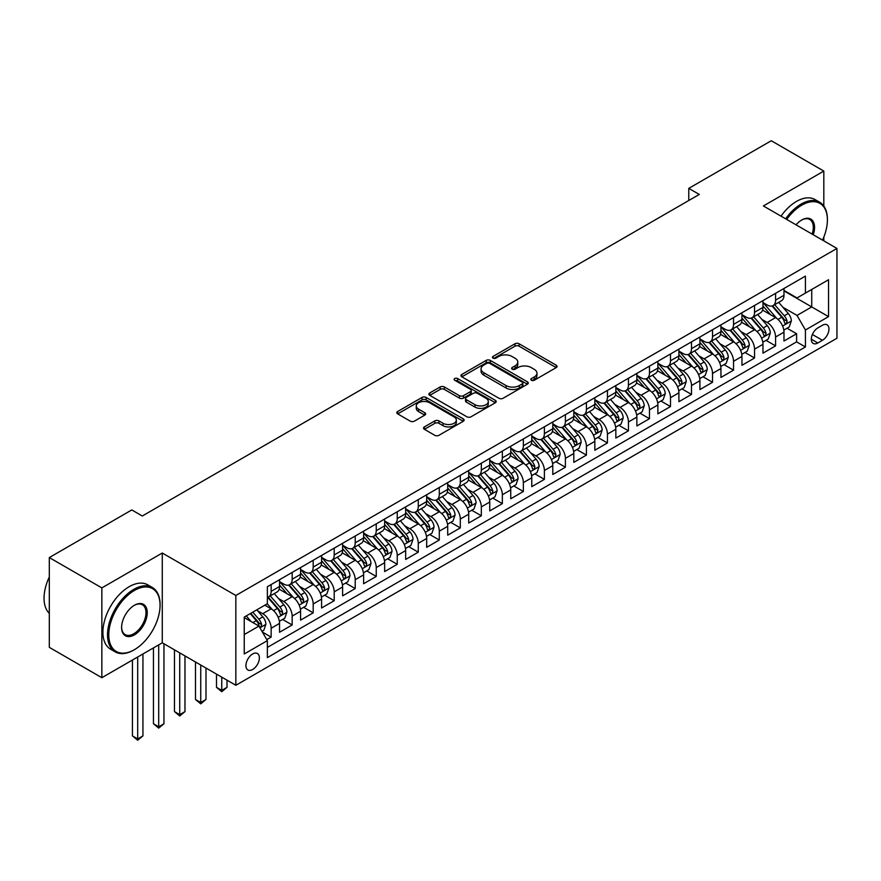 <?xml version="1.0" encoding="UTF-8"?>
<svg xmlns="http://www.w3.org/2000/svg" width="881" height="881" viewBox="0 0 881 881"><rect width="100%" height="100%" fill="white"/><g stroke="black" fill="none" stroke-linecap="round" stroke-linejoin="round"><path stroke-width="1.32" d="M531.408 380.251A2.037 1.178 0 0 0 534.293 380.251L556.219 367.597A2.918 1.685 0 0 0 557.067 366.408A2.918 1.685 0 0 0 556.219 365.219L519.085 343.777A2.918 1.685 0 0 0 514.956 343.777L493.041 356.431A2.037 1.178 0 0 0 492.435 357.268A2.037 1.178 0 0 0 493.041 358.104A2.037 1.178 0 0 0 495.926 358.104L498.756 356.464A9.339 5.385 0 0 1 511.96 356.464L515.055 358.248A9.339 5.385 0 0 1 517.797 362.058A9.339 5.385 0 0 1 515.055 365.868L512.224 367.509A2.037 1.178 0 0 0 511.63 368.346A2.037 1.178 0 0 0 512.224 369.183A2.037 1.178 0 0 0 515.11 369.183L517.951 367.542A9.339 5.385 0 0 1 531.155 367.542L534.249 369.326A9.339 5.385 0 0 1 536.981 373.137A9.339 5.385 0 0 1 534.249 376.947L531.408 378.588A2.037 1.178 0 0 0 530.814 379.425A2.037 1.178 0 0 0 531.408 380.251L531.408 378.588M252.649 669.505A9.515 5.495 120 0 0 258.871 661.124A9.515 5.495 120 0 0 257.406 653.504A9.515 5.495 120 0 0 252.649 653.977A9.515 5.495 120 0 0 246.438 662.358A9.515 5.495 120 0 0 247.891 669.978A9.515 5.495 120 0 0 252.649 669.505M424.389 426.911A2.918 1.685 0 0 0 423.53 428.111A2.918 1.685 0 0 0 424.389 429.3L434.807 435.313A2.918 1.685 0 0 0 438.936 435.313L463.274 421.261A2.918 1.685 0 0 0 464.133 420.072A2.918 1.685 0 0 0 463.274 418.871L426.14 397.441A2.918 1.685 0 0 0 422.021 397.441L397.672 411.493A2.918 1.685 0 0 0 396.813 412.682A2.918 1.685 0 0 0 397.672 413.872L410.26 421.14A2.918 1.685 0 0 0 414.378 421.14L424.796 415.127A2.918 1.685 0 0 0 425.655 413.938A2.918 1.685 0 0 0 424.796 412.737L418.563 409.136A7.808 4.504 0 0 1 416.273 405.954A7.808 4.504 0 0 1 421.096 401.791A7.808 4.504 0 0 1 429.598 402.771L454.045 416.878A7.808 4.504 0 0 1 456.336 420.072A7.808 4.504 0 0 1 451.513 424.235A7.808 4.504 0 0 1 443.011 423.254L438.936 420.898A2.918 1.685 0 0 0 434.807 420.898L424.389 426.911L424.389 429.3M162.28 553.015L101.855 587.902L49.303 557.563L49.303 647.359L101.855 677.698L162.28 642.811L235.844 685.286L235.844 595.49L162.28 553.015L162.28 642.811M823.812 206.044L823.812 171.079L763.387 205.967L836.95 248.442L235.844 595.49M823.812 171.079L771.271 140.74L688.777 188.369L688.777 200.505M49.303 557.563L131.798 509.934L142.304 516.002L699.283 194.437L688.777 188.369M498.965 398.267A2.918 1.685 0 0 0 503.095 398.267L527.433 384.215A2.918 1.685 0 0 0 528.292 383.026A2.918 1.685 0 0 0 527.433 381.836L490.299 360.395A2.918 1.685 0 0 0 486.18 360.395L461.831 374.447A2.918 1.685 0 0 0 460.983 375.636A2.918 1.685 0 0 0 461.831 376.826L498.965 398.267M455.532 380.691A2.037 1.178 0 0 1 457.602 380.988L457.602 378.555L495.353 400.359A2.918 1.685 0 0 1 496.212 401.549A2.918 1.685 0 0 1 495.353 402.738L471.016 416.79A2.918 1.685 0 0 1 466.886 416.79L429.752 395.349L429.752 392.97A2.918 1.685 0 0 0 428.893 394.159A2.918 1.685 0 0 0 429.752 395.349M429.752 392.97L440.17 386.957A2.918 1.685 0 0 1 444.299 386.957L459.353 395.646A2.918 1.685 0 0 0 463.483 395.646L470.399 391.66A2.918 1.685 0 0 0 471.247 390.47A2.918 1.685 0 0 0 470.399 389.281L454.717 380.229A2.037 1.178 0 0 1 454.122 379.392A2.037 1.178 0 0 1 455.378 378.301A2.037 1.178 0 0 1 457.602 378.555M266.789 639.628L271.15 637.106L262.428 632.073M257.461 610.643L262.736 613.694A11.894 6.861 60 0 1 271.15 628.252L279.552 623.396L279.552 632.261L292.162 624.97L282.603 619.453M278.484 598.507L283.759 601.558A11.894 6.861 60 0 1 292.162 616.116L300.575 611.26L300.575 620.125L313.184 612.846L303.626 607.317M299.496 586.372L304.782 589.422A11.894 6.861 60 0 1 313.184 603.981L321.587 599.124L321.587 607.989L334.207 600.71L324.637 595.182M320.519 574.236L325.794 577.286A11.894 6.861 60 0 1 334.207 591.845L342.61 586.988L342.61 595.853L355.219 588.574L345.66 583.046M341.531 562.1L346.817 565.15A11.894 6.861 60 0 1 355.219 579.709L363.622 574.864L363.622 583.718L376.242 576.438L366.672 570.91M362.554 549.975L367.829 553.015A11.894 6.861 60 0 1 376.242 567.573L384.645 562.728L384.645 571.582L397.254 564.303L387.695 558.785M383.576 537.839L388.851 540.879A11.894 6.861 60 0 1 397.254 555.448L405.667 550.592L405.667 559.446L418.277 552.167L408.707 546.649M404.588 525.704L409.863 528.743A11.894 6.861 60 0 1 418.277 543.313L426.679 538.456L426.679 547.31L439.289 540.031L429.73 534.514M425.611 513.568L430.886 516.618A11.894 6.861 60 0 1 439.289 531.177L447.702 526.32L447.702 535.174L460.311 527.895L450.742 522.378M446.623 501.432L451.898 504.483A11.894 6.861 60 0 1 460.311 519.041L468.714 514.185L468.714 523.05L481.323 515.759L471.764 510.242M467.646 489.296L472.921 492.347A11.894 6.861 60 0 1 481.323 506.905L489.737 502.049L489.737 510.914L502.346 503.635L492.787 498.106M488.658 477.161L493.933 480.211A11.894 6.861 60 0 1 502.346 494.77L510.749 489.913L510.749 498.778L523.358 491.499L513.799 485.971M509.681 465.025L514.956 468.075A11.894 6.861 60 0 1 523.358 482.634L531.772 477.777L531.772 486.642L544.381 479.363L534.822 473.835M530.692 452.889L535.978 455.94A11.894 6.861 60 0 1 544.381 470.498L552.783 465.653L552.783 474.507L565.404 467.227L555.834 461.699M551.715 440.764L556.99 443.804A11.894 6.861 60 0 1 565.404 458.362L573.806 453.517L573.806 462.371L586.416 455.092L576.857 449.574M572.727 428.629L578.013 431.668A11.894 6.861 60 0 1 586.416 446.238L594.829 441.381L594.829 450.235L607.438 442.956L597.869 437.439M593.75 416.493L599.025 419.532A11.894 6.861 60 0 1 607.438 434.102L615.841 429.245L615.841 438.099L628.45 430.82L618.891 425.303M614.773 404.357L620.048 407.407A11.894 6.861 60 0 1 628.45 421.966L636.864 417.109L636.864 425.964L649.473 418.684L639.903 413.167M635.785 392.221L641.06 395.272A11.894 6.861 60 0 1 649.473 409.83L657.876 404.974L657.876 413.839L670.485 406.548L660.926 401.031M656.808 380.085L662.083 383.136A11.894 6.861 60 0 1 670.485 397.694L678.899 392.838L678.899 401.703L691.508 394.424L681.938 388.895M677.819 367.95L683.094 371A11.894 6.861 60 0 1 691.508 385.559L699.91 380.702L699.91 389.567L712.52 382.288L702.961 376.76M698.842 355.814L704.117 358.864A11.894 6.861 60 0 1 712.52 373.423L720.933 368.566L720.933 377.431L733.543 370.152L723.984 364.624M719.854 343.678L725.14 346.729A11.894 6.861 60 0 1 733.543 361.287L741.945 356.442L741.945 365.296L754.554 358.016L744.996 352.488M740.877 331.553L746.152 334.593A11.894 6.861 60 0 1 754.554 349.151L762.968 344.306L762.968 353.16L775.577 345.881L775.577 337.027A11.894 6.861 -120 0 0 767.175 322.457L761.889 319.418M766.018 340.363L775.577 345.881M279.552 623.396A11.894 6.861 -120 0 0 271.15 608.837L264.84 605.192M300.575 611.26A11.894 6.861 -120 0 0 292.162 596.701L279.167 589.202M321.587 599.124A11.894 6.861 -120 0 0 313.184 584.566L300.19 577.066M342.61 586.988A11.894 6.861 -120 0 0 334.207 572.43L321.202 564.93M363.622 574.864A11.894 6.861 -120 0 0 355.219 560.294L342.224 552.794M384.645 562.728A11.894 6.861 -120 0 0 376.242 548.158L363.236 540.659M405.667 550.592A11.894 6.861 -120 0 0 397.254 536.033L384.259 528.523M426.679 538.456A11.894 6.861 -120 0 0 418.277 523.898L405.271 516.387M447.702 526.32A11.894 6.861 -120 0 0 439.289 511.762L426.294 504.251M468.714 514.185A11.894 6.861 -120 0 0 460.311 499.626L447.317 492.116M489.737 502.049A11.894 6.861 -120 0 0 481.323 487.49L468.329 479.991M510.749 489.913A11.894 6.861 -120 0 0 502.346 475.355L489.351 467.855M531.772 477.777A11.894 6.861 -120 0 0 523.358 463.219L510.363 455.719M552.783 465.653A11.894 6.861 -120 0 0 544.381 451.083L531.386 443.584M573.806 453.517A11.894 6.861 -120 0 0 565.404 438.947L552.398 431.448M594.829 441.381A11.894 6.861 -120 0 0 586.416 426.822L573.421 419.312M615.841 429.245A11.894 6.861 -120 0 0 607.438 414.687L594.433 407.176M636.864 417.109A11.894 6.861 -120 0 0 628.45 402.551L615.456 395.04M657.876 404.974A11.894 6.861 -120 0 0 649.473 390.415L636.467 382.905M678.899 392.838A11.894 6.861 -120 0 0 670.485 378.279L657.49 370.78M699.91 380.702A11.894 6.861 -120 0 0 691.508 366.144L678.513 358.644M720.933 368.566A11.894 6.861 -120 0 0 712.52 354.008L699.525 346.508M741.945 356.442A11.894 6.861 -120 0 0 733.543 341.872L720.548 334.373M762.968 344.306A11.894 6.861 -120 0 0 754.554 329.736L741.56 322.237M822.447 325.254L817.821 327.919A9.217 5.319 120 0 0 811.808 336.035A9.217 5.319 120 0 0 813.218 343.425A9.217 5.319 120 0 0 817.821 342.973L822.447 340.297A9.217 5.319 120 0 0 828.47 332.181A9.217 5.319 120 0 0 827.05 324.792A9.217 5.319 120 0 0 822.447 325.254M235.844 685.286L836.95 338.238L836.95 248.442M244.246 634.562L258.959 626.072L267.361 640.63L267.361 657.622L805.421 346.971L805.421 329.979L797.019 315.42L782.912 307.282M267.361 640.63L244.246 653.977L244.246 617.085L267.361 603.738L267.361 586.746L805.421 276.105L805.421 293.098L828.547 279.751L828.547 316.631L805.421 329.979M279.552 581.658L283.759 584.081A11.894 6.861 60 0 0 289.706 584.665L298.108 579.819A11.894 6.861 -120 0 0 300.575 574.368L300.575 567.573M300.575 569.522L304.782 571.945A11.894 6.861 60 0 0 310.718 572.54L319.131 567.683A11.894 6.861 -120 0 0 321.587 562.243L321.587 555.448M321.587 557.387L325.794 559.809A11.894 6.861 60 0 0 331.741 560.404L340.143 555.548A11.894 6.861 -120 0 0 342.61 550.107L342.61 543.313M342.61 545.251L346.817 547.674A11.894 6.861 60 0 0 352.752 548.268L361.166 543.412A11.894 6.861 -120 0 0 363.622 537.972L363.622 531.177M363.622 533.115L367.829 535.538A11.894 6.861 60 0 0 373.775 536.133L382.178 531.276A11.894 6.861 -120 0 0 384.645 525.836L384.645 519.041M384.645 520.979L388.851 523.413A11.894 6.861 60 0 0 394.798 523.997L403.201 519.14A11.894 6.861 -120 0 0 405.667 513.7L405.667 506.905M405.667 508.844L409.863 511.277A11.894 6.861 60 0 0 415.81 511.861L424.224 507.004A11.894 6.861 -120 0 0 426.679 501.564L426.679 494.77M426.679 496.708L430.886 499.142A11.894 6.861 60 0 0 436.833 499.725L445.235 494.869A11.894 6.861 -120 0 0 447.702 489.429L447.702 482.634M447.702 484.583L451.898 487.006A11.894 6.861 60 0 0 457.845 487.589L466.258 482.744A11.894 6.861 -120 0 0 468.714 477.293L468.714 470.498M468.714 472.447L472.921 474.87A11.894 6.861 60 0 0 478.868 475.454L487.27 470.608A11.894 6.861 -120 0 0 489.737 465.157L489.737 458.362M489.737 460.311L493.933 462.734A11.894 6.861 60 0 0 499.879 463.329L508.293 458.472A11.894 6.861 -120 0 0 510.749 453.032L510.749 446.226M510.749 448.176L514.956 450.598A11.894 6.861 60 0 0 520.902 451.193L529.305 446.337A11.894 6.861 -120 0 0 531.772 440.896L531.772 434.102M531.772 436.04L535.978 438.463A11.894 6.861 60 0 0 541.914 439.057L550.328 434.201A11.894 6.861 -120 0 0 552.783 428.761L552.783 421.966M552.783 423.904L556.99 426.327A11.894 6.861 60 0 0 562.937 426.922L571.34 422.065A11.894 6.861 -120 0 0 573.806 416.625L573.806 409.83M573.806 411.768L578.013 414.202A11.894 6.861 60 0 0 583.949 414.786L592.362 409.929A11.894 6.861 -120 0 0 594.829 404.489L594.829 397.694M594.829 399.633L599.025 402.066A11.894 6.861 60 0 0 604.972 402.65L613.374 397.794A11.894 6.861 -120 0 0 615.841 392.353L615.841 385.559M615.841 387.497L620.048 389.931A11.894 6.861 60 0 0 625.995 390.514L634.397 385.658A11.894 6.861 -120 0 0 636.864 380.218L636.864 373.423M636.864 375.361L641.06 377.795A11.894 6.861 60 0 0 647.006 378.378L655.42 373.533A11.894 6.861 -120 0 0 657.876 368.082L657.876 361.287M657.876 363.236L662.083 365.659A11.894 6.861 60 0 0 668.029 366.243L676.432 361.397A11.894 6.861 -120 0 0 678.899 355.946L678.899 349.151M678.899 351.101L683.094 353.523A11.894 6.861 60 0 0 689.041 354.118L697.455 349.261A11.894 6.861 -120 0 0 699.91 343.821L699.91 337.016M699.91 338.965L704.117 341.388A11.894 6.861 60 0 0 710.064 341.982L718.467 337.126A11.894 6.861 -120 0 0 720.933 331.685L720.933 324.891M720.933 326.829L725.14 329.252A11.894 6.861 60 0 0 731.076 329.846L739.489 324.99A11.894 6.861 -120 0 0 741.945 319.55L741.945 312.755M741.945 314.693L746.152 317.116A11.894 6.861 60 0 0 752.099 317.711L760.501 312.854A11.894 6.861 -120 0 0 762.968 307.414L762.968 300.619M267.361 647.425L796.6 341.872L796.6 333.745L783.98 341.024L783.98 332.17A11.894 6.861 -120 0 0 775.577 317.612L762.583 310.101M762.968 302.557L767.175 304.991A11.894 6.861 -120 0 0 773.111 305.575A11.894 6.861 -120 0 0 775.577 300.135L775.577 293.34M773.111 305.575L781.524 300.718A11.894 6.861 -120 0 0 783.98 295.278L783.98 288.483M271.15 584.566L271.15 591.36A11.894 6.861 60 0 1 268.683 596.8A11.894 6.861 60 0 1 267.361 597.285M268.683 596.8L277.097 591.955A11.894 6.861 -120 0 0 279.552 586.504L279.552 579.709M292.162 572.43L292.162 579.224A11.894 6.861 60 0 1 289.706 584.665M313.184 560.294L313.184 567.089A11.894 6.861 60 0 1 310.718 572.54M334.207 548.158L334.207 554.953A11.894 6.861 60 0 1 331.741 560.404M355.219 536.022L355.219 542.828A11.894 6.861 60 0 1 352.752 548.268M376.242 523.898L376.242 530.692A11.894 6.861 60 0 1 373.775 536.133M397.254 511.762L397.254 518.557A11.894 6.861 60 0 1 394.798 523.997M418.277 499.626L418.277 506.421A11.894 6.861 60 0 1 415.81 511.861M439.289 487.49L439.289 494.285A11.894 6.861 60 0 1 436.833 499.725M460.311 475.355L460.311 482.149A11.894 6.861 60 0 1 457.845 487.589M481.323 463.219L481.323 470.014A11.894 6.861 60 0 1 478.868 475.454M502.346 451.083L502.346 457.878A11.894 6.861 60 0 1 499.879 463.329M523.358 438.947L523.358 445.742A11.894 6.861 60 0 1 520.902 451.193M544.381 426.811L544.381 433.617A11.894 6.861 60 0 1 541.914 439.057M565.404 414.687L565.404 421.481A11.894 6.861 60 0 1 562.937 426.922M586.416 402.551L586.416 409.346A11.894 6.861 60 0 1 583.949 414.786M607.438 390.415L607.438 397.21A11.894 6.861 60 0 1 604.972 402.65M628.45 378.279L628.45 385.074A11.894 6.861 60 0 1 625.995 390.514M649.473 366.144L649.473 372.938A11.894 6.861 60 0 1 647.006 378.378M670.485 354.008L670.485 360.803A11.894 6.861 60 0 1 668.029 366.243M691.508 341.872L691.508 348.667A11.894 6.861 60 0 1 689.041 354.118M712.52 329.736L712.52 336.531A11.894 6.861 60 0 1 710.064 341.982M733.543 317.601L733.543 324.406A11.894 6.861 60 0 1 731.076 329.846M754.554 305.476L754.554 312.27A11.894 6.861 60 0 1 752.099 317.711M754.554 349.151L754.554 358.016M733.543 361.287L733.543 370.152M712.52 373.423L712.52 382.288M691.508 385.559L691.508 394.424M670.485 397.694L670.485 406.548M649.473 409.83L649.473 418.684M628.45 421.966L628.45 430.82M607.438 434.102L607.438 442.956M586.416 446.238L586.416 455.092M565.404 458.362L565.404 467.227M544.381 470.498L544.381 479.363M523.358 482.634L523.358 491.499M502.346 494.77L502.346 503.635M481.323 506.905L481.323 515.759M460.311 519.041L460.311 527.895M439.289 531.177L439.289 540.031M418.277 543.313L418.277 552.167M397.254 555.448L397.254 564.303M376.242 567.573L376.242 576.438M355.219 579.709L355.219 588.574M334.207 591.845L334.207 600.71M313.184 603.981L313.184 612.846M292.162 616.116L292.162 624.97M271.15 628.252L271.15 637.106M258.959 626.072L244.246 617.57M797.019 315.42L811.731 306.929L811.731 289.453L828.547 279.751M783.98 290.906L828.547 316.631M783.98 290.422L797.019 297.943L805.421 293.098M823.812 240.854L823.812 237.121M101.855 587.902L101.855 677.698M787.03 328.228L796.6 333.745M796.6 341.872L805.421 346.971M532.223 380.548L534.249 379.381A9.339 5.385 0 0 0 536.981 375.57L536.981 373.137M517.797 362.058L517.797 364.492A9.339 5.385 0 0 1 515.055 368.302L513.039 369.469M556.175 367.619L519.085 346.2A2.918 1.685 0 0 0 514.956 346.2L493.856 358.391M527.4 384.237L490.299 362.818A2.918 1.685 0 0 0 486.18 362.818L461.875 376.848M522.279 383.863A2.037 1.178 0 0 0 522.874 383.026A2.037 1.178 0 0 0 522.279 382.189L489.682 363.368A2.037 1.178 0 0 0 486.797 363.368L483.801 365.097A9.339 5.385 0 0 0 481.07 368.908A9.339 5.385 0 0 0 483.801 372.718L506.09 385.581A9.339 5.385 0 0 0 519.283 385.581L522.279 383.863L522.279 386.285A2.037 1.178 0 0 0 522.874 385.449L522.874 383.026M481.07 368.908L481.07 371.341A9.339 5.385 0 0 0 483.801 375.152L483.801 372.718M522.279 386.285L519.283 388.014A9.339 5.385 0 0 1 506.09 388.014L483.801 375.152M429.796 395.371L440.17 389.38L440.17 386.957M471.247 390.47L471.247 392.893A2.918 1.685 0 0 1 470.399 394.082L463.483 398.08A2.918 1.685 0 0 1 459.353 398.08L444.299 389.38A2.918 1.685 0 0 0 440.17 389.38M457.602 380.988L495.32 402.76M474.98 404.676A7.808 4.504 0 0 0 483.493 405.645A7.808 4.504 0 0 0 488.305 401.483A7.808 4.504 0 0 0 486.026 398.3L477.414 393.322A2.918 1.685 0 0 0 473.284 393.322L466.368 397.32A2.918 1.685 0 0 0 465.52 398.509A2.918 1.685 0 0 0 466.368 399.699L474.98 404.676L474.98 407.099A7.808 4.504 0 0 0 483.493 408.079A7.808 4.504 0 0 0 488.305 403.916L488.305 401.483M465.52 398.509L465.52 400.932A2.918 1.685 0 0 0 466.368 402.121L466.368 399.699M474.98 407.099L466.368 402.121M456.336 420.072L456.336 422.495A7.808 4.504 0 0 1 451.513 426.657A7.808 4.504 0 0 1 443.011 425.677L438.936 423.332A2.918 1.685 0 0 0 434.807 423.332L424.422 429.322M416.273 405.954L416.273 408.377A7.808 4.504 0 0 0 418.563 411.57L418.563 409.136M424.763 415.149L418.563 411.57M463.241 421.283L426.14 399.864A2.918 1.685 0 0 0 422.021 399.864L397.705 413.894M783.804 330.089L789.244 326.95L791.336 320.882A7.874 4.548 -120 0 0 788.275 313.482L778.672 302.37M776.745 318.371L765.358 305.189A22.741 13.127 -120 0 0 762.968 302.69M770.501 314.671L764.135 307.304A18.875 10.902 -120 0 0 762.968 306.026M772.042 306.004L781.755 317.248A7.874 4.548 60 0 1 784.564 322.677C785.753 324.263 786.59 323.768 787.085 321.213A7.874 4.548 -120 0 0 784.277 315.794L774.674 304.672M772.615 305.817L783.055 317.898A4.009 2.313 60 0 1 784.068 319.473L787.085 321.213M784.564 322.677L785.136 323.613M822.535 240.117A36.264 20.935 120 0 0 827.391 219.986A36.264 20.935 120 0 0 801.743 205.174A36.264 20.935 120 0 0 786.733 219.446M785.654 218.818A37.156 21.452 -60 0 1 801.115 204.084A37.156 21.452 -60 0 1 819.693 202.245A37.156 21.452 -60 0 1 827.391 219.259A37.156 21.452 -60 0 1 827.38 219.622M796.039 224.82A18.127 10.473 -60 0 1 801.743 219.986L801.743 219.986A18.127 10.473 -60 0 1 813.229 234.742M781.029 216.153A37.156 21.452 -60 0 1 796.49 201.419A37.156 21.452 -60 0 1 815.068 199.58L819.693 202.245M812.128 234.104A17.235 9.955 120 0 0 809.738 219.49A17.235 9.955 120 0 0 801.424 220.173M133.802 650.035L134.43 649.671A36.264 20.935 120 0 0 160.067 605.258A36.264 20.935 120 0 0 134.43 590.446A36.264 20.935 120 0 0 108.781 634.86A36.264 20.935 120 0 0 134.43 649.671L133.802 650.035A37.156 21.452 -60 0 1 115.224 651.874A37.156 21.452 -60 0 1 109.519 622.096A37.156 21.452 -60 0 1 133.802 589.356A37.156 21.452 -60 0 1 152.369 587.517A37.156 21.452 -60 0 1 160.067 604.531A37.156 21.452 -60 0 1 160.067 604.895M134.43 634.86A18.127 10.473 -60 0 1 121.611 627.459A18.127 10.473 -60 0 1 134.43 605.258L134.43 605.258A18.127 10.473 -60 0 1 147.248 612.658A18.127 10.473 -60 0 1 134.43 634.86M121.611 627.096A17.235 9.955 120 0 0 125.179 634.628A17.235 9.955 120 0 0 133.802 633.769A17.235 9.955 120 0 0 145.057 618.583A17.235 9.955 120 0 0 142.414 604.762A17.235 9.955 120 0 0 134.11 605.445M115.224 651.874L110.599 649.209A37.156 21.452 -60 0 1 104.905 619.431A37.156 21.452 -60 0 1 129.177 586.691A37.156 21.452 -60 0 1 147.755 584.852L152.369 587.517M49.303 613.385A37.156 21.452 -60 0 1 49.303 576.978M762.792 342.224L768.221 339.086L770.324 333.018A7.874 4.548 -120 0 0 767.252 325.618L757.649 314.506M755.733 330.507L744.335 317.325A22.741 13.127 -120 0 0 741.945 314.825M749.478 326.807L743.112 319.429A18.875 10.902 -120 0 0 741.945 318.162M751.03 318.14L760.744 329.384A7.874 4.548 60 0 1 763.552 334.813C764.73 336.388 765.567 335.903 766.074 333.348A7.874 4.548 -120 0 0 763.265 327.93L753.662 316.808M751.592 317.953L762.032 330.034A4.009 2.313 60 0 1 763.045 331.608L766.074 333.348M763.552 334.813L764.124 335.738M741.769 354.36L747.198 351.222L749.302 345.154A7.874 4.548 -120 0 0 746.24 337.753L736.637 326.642M734.71 342.643L723.323 329.461A22.741 13.127 -120 0 0 720.933 326.961M728.466 338.943L722.09 331.564A18.875 10.902 -120 0 0 720.933 330.298M730.008 330.276L739.721 341.52A7.874 4.548 60 0 1 742.529 346.938C743.718 348.524 744.555 348.039 745.051 345.484A7.874 4.548 -120 0 0 742.243 340.066L732.64 328.943M730.58 330.089L741.02 342.169A4.009 2.313 60 0 1 742.033 343.744L745.051 345.484M742.529 346.938L743.101 347.874M720.757 366.485L726.186 363.357L728.29 357.29A7.874 4.548 -120 0 0 725.217 349.889L715.614 338.767M713.687 354.779L702.3 341.597A22.741 13.127 -120 0 0 699.91 339.097M707.443 351.079L701.078 343.7A18.875 10.902 -120 0 0 699.91 342.434M708.996 342.401L718.709 353.655A7.874 4.548 60 0 1 721.517 359.074C722.695 360.659 723.532 360.175 724.039 357.62A7.874 4.548 -120 0 0 721.231 352.191L711.628 341.079M709.557 342.224L719.997 354.305A4.009 2.313 60 0 1 721.01 355.88L724.039 357.62M721.517 359.074L722.09 360.01M699.734 378.621L705.163 375.493L707.267 369.425A7.874 4.548 -120 0 0 704.205 362.025L694.602 350.902M692.675 366.914L681.288 353.733A22.741 13.127 -120 0 0 678.899 351.233M686.431 363.214L680.055 355.836A18.875 10.902 -120 0 0 678.899 354.569M687.973 354.536L697.686 365.791A7.874 4.548 60 0 1 700.494 371.209C701.672 372.795 702.52 372.311 703.016 369.756A7.874 4.548 -120 0 0 700.208 364.327L690.605 353.215M688.546 354.36L698.985 366.441A4.009 2.313 60 0 1 699.988 368.005L703.016 369.756M700.494 371.209L701.067 372.145M678.722 390.757L684.152 387.618L686.255 381.55A7.874 4.548 -120 0 0 683.182 374.161L673.58 363.038M671.652 379.05L660.265 365.857A22.741 13.127 -120 0 0 657.876 363.357M665.408 375.35L659.043 367.972A18.875 10.902 -120 0 0 657.876 366.705M666.95 366.672L676.663 377.916A7.874 4.548 60 0 1 679.471 383.345C680.661 384.931 681.498 384.446 681.993 381.891A7.874 4.548 -120 0 0 679.185 376.462L669.582 365.351M667.523 366.496L677.963 378.577A4.009 2.313 60 0 1 678.976 380.14L681.993 381.891M679.471 383.345L680.044 384.281M657.7 402.892L663.129 399.754L665.232 393.686A7.874 4.548 -120 0 0 662.171 386.296L652.568 375.174M650.641 391.186L639.254 377.993A22.741 13.127 -120 0 0 636.864 375.493M644.396 387.486L638.02 380.107A18.875 10.902 -120 0 0 636.864 378.841M645.938 378.808L655.651 390.052A7.874 4.548 60 0 1 658.459 395.481C659.638 397.067 660.486 396.582 660.981 394.027A7.874 4.548 -120 0 0 658.173 388.598L648.57 377.475M646.511 378.621L656.94 390.712A4.009 2.313 60 0 1 657.953 392.276L660.981 394.027M658.459 395.481L659.032 396.417M636.688 415.028L642.117 411.89L644.22 405.822A7.874 4.548 -120 0 0 641.148 398.432L631.545 387.31M629.618 403.322L618.231 390.129A22.741 13.127 -120 0 0 615.841 387.629M623.374 399.622L617.008 392.243A18.875 10.902 -120 0 0 615.841 390.977M624.915 390.944L634.628 402.188A7.874 4.548 60 0 1 637.437 407.617C638.626 409.202 639.463 408.718 639.958 406.163A7.874 4.548 -120 0 0 637.15 400.734L627.547 389.611M625.488 390.757L635.928 402.848A4.009 2.313 60 0 1 636.941 404.412L639.958 406.163M637.437 407.617L638.009 408.553M615.665 427.164L621.094 424.025L623.197 417.957A7.874 4.548 -120 0 0 620.125 410.568L610.522 399.445M608.606 415.447L597.219 402.265A22.741 13.127 -120 0 0 594.829 399.765M602.362 411.746L595.985 404.379A18.875 10.902 -120 0 0 594.829 403.113M603.903 403.08L613.617 414.323A7.874 4.548 60 0 1 616.425 419.752C617.603 421.338 618.451 420.854 618.947 418.299A7.874 4.548 -120 0 0 616.138 412.87L606.535 401.747M604.476 402.892L614.905 414.984A4.009 2.313 60 0 1 615.918 416.548L618.947 418.299M616.425 419.752L616.997 420.689M594.642 439.3L600.082 436.161L602.175 430.093A7.874 4.548 -120 0 0 599.113 422.693L589.51 411.581M587.583 427.582L576.196 414.4A22.741 13.127 -120 0 0 573.806 411.901M581.339 423.882L574.974 416.515A18.875 10.902 -120 0 0 573.806 415.237M582.881 415.215L592.594 426.459A7.874 4.548 60 0 1 595.402 431.888C596.591 433.474 597.428 432.978 597.924 430.424A7.874 4.548 -120 0 0 595.115 425.005L585.513 413.883M583.453 415.028L593.893 427.109A4.009 2.313 60 0 1 594.906 428.684L597.924 430.424M595.402 431.888L595.974 432.824M573.63 451.435L579.059 448.297L581.163 442.229A7.874 4.548 -120 0 0 578.09 434.829L568.487 423.717M566.571 439.718L555.173 426.536A22.741 13.127 -120 0 0 552.783 424.036M560.316 436.018L553.951 428.64A18.875 10.902 -120 0 0 552.783 427.373M561.869 427.351L571.582 438.595A7.874 4.548 60 0 1 574.39 444.024C575.568 445.599 576.416 445.114 576.912 442.559A7.874 4.548 -120 0 0 574.104 437.141L564.501 426.019M562.441 427.164L572.87 439.245A4.009 2.313 60 0 1 573.883 440.819L576.912 442.559M574.39 444.024L574.963 444.949M552.607 463.571L558.047 460.433L560.14 454.365A7.874 4.548 -120 0 0 557.078 446.964L547.475 435.853M545.548 451.854L534.161 438.672A22.741 13.127 -120 0 0 531.772 436.172M539.304 448.154L532.928 440.775A18.875 10.902 -120 0 0 531.772 439.509M540.846 439.487L550.559 450.731A7.874 4.548 60 0 1 553.367 456.16C554.556 457.735 555.393 457.25 555.889 454.695A7.874 4.548 -120 0 0 553.081 449.277L543.478 438.154M541.419 439.3L551.858 451.38A4.009 2.313 60 0 1 552.872 452.955L555.889 454.695M553.367 456.16L553.94 457.085M531.595 475.696L537.025 472.568L539.128 466.501A7.874 4.548 -120 0 0 536.055 459.1L526.453 447.977M524.536 463.99L513.138 450.808A22.741 13.127 -120 0 0 510.749 448.308M518.281 460.289L511.916 452.911A18.875 10.902 -120 0 0 510.749 451.645M519.834 451.612L529.547 462.866A7.874 4.548 60 0 1 532.355 468.285C533.534 469.87 534.371 469.386 534.877 466.831A7.874 4.548 -120 0 0 532.069 461.402L522.466 450.29M520.396 451.435L530.836 463.516A4.009 2.313 60 0 1 531.849 465.091L534.877 466.831M532.355 468.285L532.928 469.221M510.573 487.832L516.002 484.704L518.105 478.636A7.874 4.548 -120 0 0 515.044 471.236L505.441 460.113M503.514 476.125L492.127 462.943A22.741 13.127 -120 0 0 489.737 460.444M497.269 472.425L490.893 465.047A18.875 10.902 -120 0 0 489.737 463.78M498.811 463.747L508.524 475.002A7.874 4.548 60 0 1 511.332 480.42C512.522 482.006 513.359 481.522 513.854 478.967A7.874 4.548 -120 0 0 511.046 473.538L501.443 462.426M499.384 463.571L509.824 475.652A4.009 2.313 60 0 1 510.826 477.227L513.854 478.967M511.332 480.42L511.905 481.356M489.561 499.968L494.99 496.829L497.093 490.761A7.874 4.548 -120 0 0 494.021 483.372L484.418 472.249M482.491 488.261L471.104 475.068A22.741 13.127 -120 0 0 468.714 472.568M476.247 484.561L469.881 477.183A18.875 10.902 -120 0 0 468.714 475.916M477.788 475.883L487.512 487.127A7.874 4.548 60 0 1 490.321 492.556C491.499 494.142 492.336 493.657 492.842 491.102A7.874 4.548 -120 0 0 490.034 485.673L480.431 474.562M478.361 475.707L488.801 487.788A4.009 2.313 60 0 1 489.814 489.351L492.842 491.102M490.321 492.556L490.893 493.492M468.538 512.103L473.967 508.965L476.07 502.897A7.874 4.548 -120 0 0 473.009 495.507L463.406 484.385M461.479 500.397L450.092 487.204A22.741 13.127 -120 0 0 447.702 484.704M455.235 496.697L448.858 489.318A18.875 10.902 -120 0 0 447.702 488.052M456.776 488.019L466.49 499.263A7.874 4.548 60 0 1 469.298 504.692C470.476 506.278 471.324 505.793 471.82 503.238A7.874 4.548 -120 0 0 469.011 497.809L459.408 486.697M457.349 487.832L467.789 499.923A4.009 2.313 60 0 1 468.791 501.487L471.82 503.238M469.298 504.692L469.87 505.628M447.526 524.239L452.955 521.1L455.059 515.033A7.874 4.548 -120 0 0 451.986 507.643L442.383 496.521M440.456 512.533L429.069 499.34A22.741 13.127 -120 0 0 426.679 496.84M434.212 508.833L427.847 501.454A18.875 10.902 -120 0 0 426.679 500.188M435.754 500.155L445.467 511.398A7.874 4.548 60 0 1 448.275 516.828C449.464 518.413 450.301 517.929 450.797 515.374A7.874 4.548 -120 0 0 447.989 509.945L438.386 498.822M436.326 499.968L446.766 512.059A4.009 2.313 60 0 1 447.779 513.623L450.797 515.374M448.275 516.828L448.847 517.764M426.503 536.375L431.932 533.236L434.036 527.168A7.874 4.548 -120 0 0 430.974 519.779L421.36 508.656M419.444 524.658L408.057 511.476A22.741 13.127 -120 0 0 405.667 508.976M413.2 520.957L406.824 513.59A18.875 10.902 -120 0 0 405.667 512.324M414.742 512.29L424.455 523.534A7.874 4.548 60 0 1 427.263 528.963C428.441 530.549 429.289 530.065 429.785 527.51A7.874 4.548 -120 0 0 426.977 522.081L417.374 510.958M415.314 512.103L425.743 524.195A4.009 2.313 60 0 1 426.756 525.759L429.785 527.51M427.263 528.963L427.836 529.899M405.491 548.511L410.92 545.372L413.013 539.304A7.874 4.548 -120 0 0 409.951 531.904L400.348 520.792M398.421 536.793L387.034 523.611A22.741 13.127 -120 0 0 384.645 521.111M392.177 533.093L385.812 525.726A18.875 10.902 -120 0 0 384.645 524.448M393.719 524.426L403.432 535.67A7.874 4.548 60 0 1 406.24 541.099C407.429 542.685 408.266 542.189 408.762 539.646A7.874 4.548 -120 0 0 405.954 534.216L396.351 523.094M394.292 524.239L404.731 536.32A4.009 2.313 60 0 1 405.745 537.895L408.762 539.646M406.24 541.099L406.813 542.035M384.468 560.646L389.898 557.508L392.001 551.44A7.874 4.548 -120 0 0 388.928 544.04L379.326 532.928M377.409 548.929L366.022 535.747A22.741 13.127 -120 0 0 363.622 533.247M371.165 545.229L364.789 537.862A18.875 10.902 -120 0 0 363.622 536.584M372.707 536.562L382.42 547.806A7.874 4.548 60 0 1 385.228 553.235C386.407 554.81 387.255 554.325 387.75 551.77A7.874 4.548 -120 0 0 384.942 546.352L375.339 535.23M373.28 536.375L383.709 548.456A4.009 2.313 60 0 1 384.722 550.03L387.75 551.77M385.228 553.235L385.801 554.16M363.446 572.782L368.886 569.644L370.978 563.576A7.874 4.548 -120 0 0 367.917 556.175L358.314 545.064M356.387 561.065L345 547.883A22.741 13.127 -120 0 0 342.61 545.383M350.142 557.365L343.777 549.986A18.875 10.902 -120 0 0 342.61 548.72M351.684 548.698L361.397 559.942A7.874 4.548 60 0 1 364.205 565.371C365.395 566.946 366.232 566.461 366.727 563.906A7.874 4.548 -120 0 0 363.919 558.488L354.316 547.365M352.257 548.511L362.697 560.591A4.009 2.313 60 0 1 363.71 562.166L366.727 563.906M364.205 565.371L364.778 566.296M342.434 584.907L347.863 581.779L349.966 575.711A7.874 4.548 -120 0 0 346.894 568.311L337.291 557.188M335.375 573.201L323.977 560.019A22.741 13.127 -120 0 0 321.587 557.519M329.12 569.5L322.754 562.122A18.875 10.902 -120 0 0 321.587 560.856M330.672 560.834L340.385 572.077A7.874 4.548 60 0 1 343.194 577.495C344.372 579.081 345.22 578.597 345.715 576.042A7.874 4.548 -120 0 0 342.907 570.613L333.304 559.501M331.245 560.646L341.674 572.727A4.009 2.313 60 0 1 342.687 574.302L345.715 576.042M343.194 577.495L343.766 578.432M221.759 677.159L221.759 690.385L227.012 687.345L227.012 680.187M227.012 687.345L221.759 691.717L216.506 687.345L216.506 674.119M216.506 687.345L221.759 690.385L221.759 691.717M321.411 597.043L326.851 593.915L328.943 587.847A7.874 4.548 -120 0 0 325.882 580.447L316.279 569.324M314.352 585.336L302.965 572.154A22.741 13.127 -120 0 0 300.575 569.655M308.108 581.636L301.731 574.258A18.875 10.902 -120 0 0 300.575 572.991M309.649 572.958L319.363 584.213A7.874 4.548 60 0 1 322.171 589.631C323.36 591.217 324.197 590.733 324.693 588.178A7.874 4.548 -120 0 0 321.884 582.748L312.281 571.637M310.222 572.782L320.662 584.863A4.009 2.313 60 0 1 321.675 586.438L324.693 588.178M322.171 589.631L322.743 590.567M200.736 665.023L200.736 702.52L205.989 699.481L205.989 668.051M205.989 699.481L200.736 703.853L195.483 699.481L195.483 661.983M195.483 699.481L200.736 702.52L200.736 703.853M300.399 609.178L305.828 606.04L307.932 599.972A7.874 4.548 -120 0 0 304.859 592.583L295.256 581.46M293.329 597.472L281.942 584.279A22.741 13.127 -120 0 0 279.552 581.779M287.085 593.772L280.72 586.394A18.875 10.902 -120 0 0 279.552 585.127M288.638 585.094L298.351 596.338A7.874 4.548 60 0 1 301.159 601.767C302.337 603.353 303.174 602.868 303.681 600.313A7.874 4.548 -120 0 0 300.873 594.884L291.27 583.773M289.199 584.918L299.639 596.999A4.009 2.313 60 0 1 300.652 598.562L303.681 600.313M301.159 601.767L301.731 602.703M179.724 652.887L179.724 714.656L184.977 711.617L184.977 655.916M184.977 711.617L179.724 715.989L174.471 711.617L174.471 649.848M174.471 711.617L179.724 714.656L179.724 715.989M279.376 621.314L284.805 618.176L286.909 612.108A7.874 4.548 -120 0 0 283.847 604.718L274.244 593.596M272.317 609.608L267.284 603.782M266.073 605.908L265.258 604.961M267.615 597.23L277.328 608.474A7.874 4.548 60 0 1 280.136 613.903C281.325 615.489 282.162 615.004 282.658 612.449A7.874 4.548 -120 0 0 279.85 607.02L270.247 595.908M268.187 597.043L278.627 609.134A4.009 2.313 60 0 1 279.629 610.698L282.658 612.449M280.136 613.903L280.709 614.839M158.701 644.881L158.701 726.792L163.954 723.753L163.954 643.78M163.954 723.753L158.701 728.124L153.448 723.753L153.448 647.909M153.448 723.753L158.701 726.792L158.701 728.124M262.009 631.347L263.793 630.311L265.897 624.244A7.874 4.548 -120 0 0 262.824 616.854L256.778 609.85M251.14 621.557L246.273 615.918M245.05 618.044L244.246 617.107M250.259 613.617L256.305 620.609A7.874 4.548 60 0 1 259.113 626.039C260.302 627.624 261.139 627.14 261.646 624.585A7.874 4.548 -120 0 0 258.827 619.156L252.781 612.152M250.755 613.33L257.604 621.27A4.009 2.313 60 0 1 258.618 622.834L261.646 624.585M259.113 626.039L259.697 626.975M137.689 657.006L137.689 738.917L142.942 735.888L142.942 653.977M142.942 735.888L137.689 740.26L132.425 735.888L132.425 660.045M132.425 735.888L137.689 738.917L137.689 740.26M262.736 613.694L271.15 608.837M283.759 601.558L292.162 596.701M304.782 589.422L313.184 584.566M325.794 577.286L334.207 572.43M346.817 565.15L355.219 560.294M367.829 553.015L376.242 548.158M388.851 540.879L397.254 536.033M409.863 528.743L418.277 523.898M430.886 516.618L439.289 511.762M451.898 504.483L460.311 499.626M472.921 492.347L481.323 487.49M493.933 480.211L502.346 475.355M514.956 468.075L523.358 463.219M535.978 455.94L544.381 451.083M556.99 443.804L565.404 438.947M578.013 431.668L586.416 426.822M599.025 419.532L607.438 414.687M620.048 407.407L628.45 402.551M641.06 395.272L649.473 390.415M662.083 383.136L670.485 378.279M683.094 371L691.508 366.144M704.117 358.864L712.52 354.008M725.14 346.729L733.543 341.872M746.152 334.593L754.554 329.736M767.175 322.457L775.577 317.612M775.577 300.135L783.98 295.278M271.15 591.36L279.552 586.504M292.162 579.224L300.575 574.368M313.184 567.089L321.587 562.243M334.207 554.953L342.61 550.107M355.219 542.828L363.622 537.972M376.242 530.692L384.645 525.836M397.254 518.557L405.667 513.7M418.277 506.421L426.679 501.564M439.289 494.285L447.702 489.429M460.311 482.149L468.714 477.293M481.323 470.014L489.737 465.157M502.346 457.878L510.749 453.032M523.358 445.742L531.772 440.896M544.381 433.617L552.783 428.761M565.404 421.481L573.806 416.625M586.416 409.346L594.829 404.489M607.438 397.21L615.841 392.353M628.45 385.074L636.864 380.218M649.473 372.938L657.876 368.082M670.485 360.803L678.899 355.946M691.508 348.667L699.91 343.821M712.52 336.531L720.933 331.685M733.543 324.406L741.945 319.55M754.554 312.27L762.968 307.414M775.577 337.027L783.98 332.17M812.37 334.483L822.447 340.297M811.313 339.207L817.821 342.973M534.249 379.381L534.249 376.947M512.224 369.183L512.224 367.509M515.055 368.302L515.055 365.868M493.041 358.104L493.041 356.431M514.956 346.2L514.956 343.777M519.085 346.2L519.085 343.777M556.219 367.597L556.219 365.219M461.831 376.826L461.831 374.447M486.18 362.818L486.18 360.395M490.299 362.818L490.299 360.395M527.433 384.215L527.433 381.836M506.09 388.014L506.09 385.581M519.283 388.014L519.283 385.581M444.299 389.38L444.299 386.957M459.353 398.08L459.353 395.646M463.483 398.08L463.483 395.646M470.399 394.082L470.399 391.66M495.353 402.738L495.353 400.359M434.807 423.332L434.807 420.898M438.936 423.332L438.936 420.898M443.011 425.677L443.011 423.254M424.796 415.127L424.796 412.737M397.672 413.872L397.672 411.493M422.021 399.864L422.021 397.441M426.14 399.864L426.14 397.441M463.274 421.261L463.274 418.871M782.603 326.047L791.292 321.036M765.358 305.189L766.437 304.562M784.277 315.794L788.275 313.482M778 319.418L781.755 317.248M761.591 338.183L770.269 333.172M744.335 317.325L745.425 316.697M763.265 327.93L767.252 325.618M756.988 331.553L760.744 329.384M740.569 350.319L749.257 345.308M723.323 329.461L724.402 328.833M742.243 340.066L746.24 337.753M735.965 343.689L739.721 341.52M719.557 362.454L728.235 357.433M702.3 341.597L703.39 340.969M721.231 352.191L725.217 349.889M714.943 355.825L718.709 353.655M698.534 374.59L707.212 369.568M681.288 353.733L682.368 353.105M700.208 364.327L704.205 362.025M693.931 367.961L697.686 365.791M677.522 386.715L686.2 381.704M660.265 365.857L661.345 365.241M679.185 376.462L683.182 374.161M672.908 380.085L676.663 377.916M656.499 398.851L665.177 393.84M639.254 377.993L640.333 377.376M658.173 388.598L662.171 386.296M651.896 392.221L655.651 390.052M635.476 410.987L644.165 405.976M618.231 390.129L619.31 389.501M637.15 400.734L641.148 398.432M630.873 404.357L634.628 402.188M614.464 423.122L623.142 418.112M597.219 402.265L598.298 401.637M616.138 412.87L620.125 410.568M609.861 416.493L613.617 414.323M593.442 435.258L602.13 430.247M576.196 414.4L577.275 413.773M595.115 425.005L599.113 422.693M588.838 428.629L592.594 426.459M572.43 447.394L581.108 442.383M555.173 426.536L556.263 425.908M574.104 437.141L578.09 434.829M567.827 440.764L571.582 438.595M551.407 459.53L560.096 454.519M534.161 438.672L535.241 438.044M553.081 449.277L557.078 446.964M546.804 452.9L550.559 450.731M530.395 471.665L539.073 466.644M513.138 450.808L514.229 450.18M532.069 461.402L536.055 459.1M525.781 465.036L529.547 462.866M509.372 483.801L518.061 478.779M492.127 462.943L493.206 462.316M511.046 473.538L515.044 471.236M504.769 477.172L508.524 475.002M488.36 495.926L497.038 490.915M471.104 475.068L472.194 474.452M490.034 485.673L494.021 483.372M483.746 489.296L487.512 487.127M467.337 508.062L476.015 503.051M450.092 487.204L451.171 486.587M469.011 497.809L473.009 495.507M462.734 501.432L466.49 499.263M446.326 520.197L455.003 515.187M429.069 499.34L430.148 498.712M447.989 509.945L451.986 507.643M441.711 513.568L445.467 511.398M425.303 532.333L433.981 527.323M408.057 511.476L409.136 510.848M426.977 522.081L430.974 519.779M420.7 525.704L424.455 523.534M404.28 544.469L412.969 539.458M387.034 523.611L388.114 522.984M405.954 534.216L409.951 531.904M399.677 537.839L403.432 535.67M383.268 556.605L391.946 551.594M366.022 535.747L367.102 535.119M384.942 546.352L388.928 544.04M378.665 549.975L382.42 547.806M362.245 568.741L370.934 563.73M345 547.883L346.079 547.255M363.919 558.488L367.917 556.175M357.642 562.111L361.397 559.942M341.233 580.876L349.911 575.866M323.977 560.019L325.067 559.391M342.907 570.613L346.894 568.311M336.63 574.247L340.385 572.077M320.21 593.012L328.899 587.99M302.965 572.154L304.044 571.527M321.884 582.748L325.882 580.447M315.607 586.383L319.363 584.213M299.199 605.137L307.876 600.126M281.942 584.279L283.032 583.663M300.873 594.884L304.859 592.583M294.584 598.507L298.351 596.338M278.176 617.273L286.865 612.262M279.85 607.02L283.847 604.718M273.573 610.643L277.328 608.474M259.961 627.801L265.842 624.398M258.827 619.156L262.824 616.854M252.913 622.581L256.305 620.609M827.391 219.986L827.391 219.259M160.067 605.258L160.067 604.531"/></g></svg>
